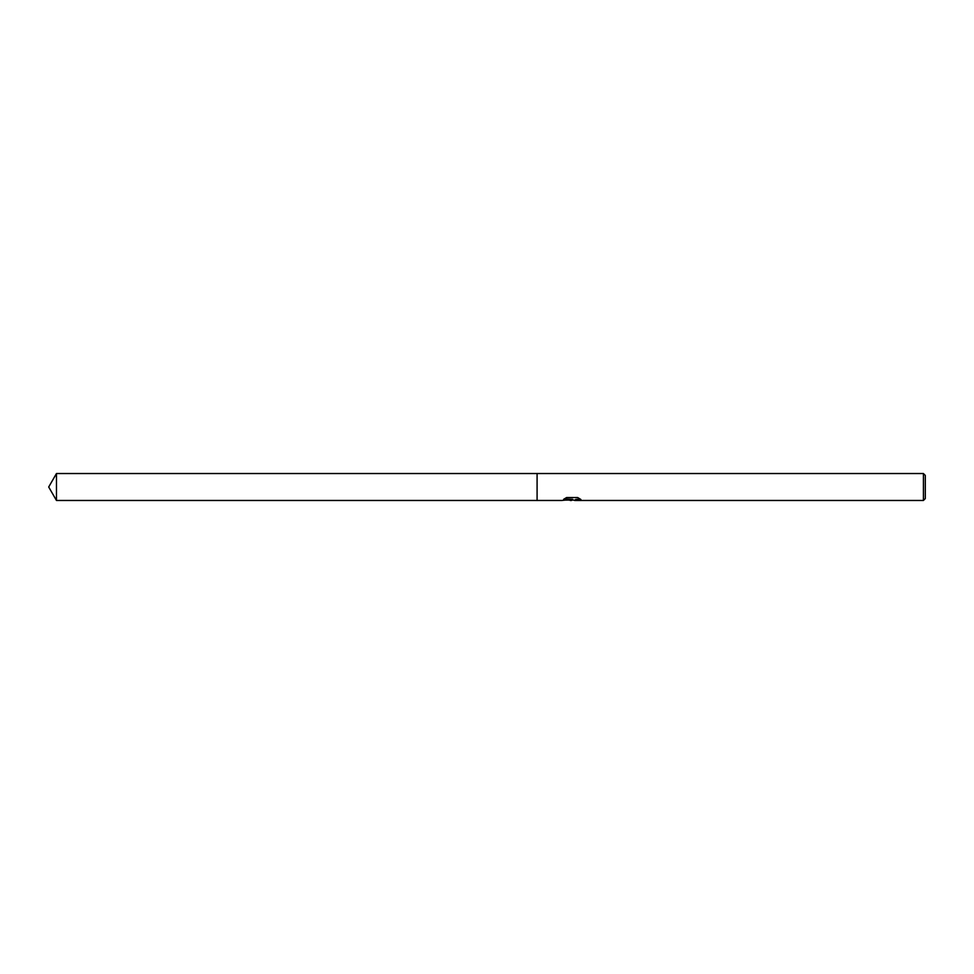 <?xml version="1.0" encoding="UTF-8"?>
<svg xmlns="http://www.w3.org/2000/svg" width="974" height="974" viewBox="0 0 974 974"><rect width="100%" height="100%" fill="white"/><g stroke="black" fill="none" stroke-linecap="round" stroke-linejoin="round"><path stroke-width="1.46" d="M572.59 500.125L568.719 500.125M571.531 500.466L570.192 500.466M923.425 500.466L923.425 473.534L925.3 475.422L925.3 498.578L923.425 500.466L574.514 500.466L575.731 499.443L580.187 499.017M564.214 498.932L572.651 499.297L561.937 500.466L537.088 500.466L537.088 473.534L923.425 473.534M572.651 499.297L563.654 499.297L566.588 497.544L577.692 497.544L580.918 499.492L574.404 500.429M565.517 500.125L571.969 499.979M48.7 487L56.468 473.534L537.088 473.534L537.088 500.466L56.468 500.466L48.7 487M56.468 500.466L56.468 473.534M571.762 500.125L574.404 500.125"/></g></svg>
